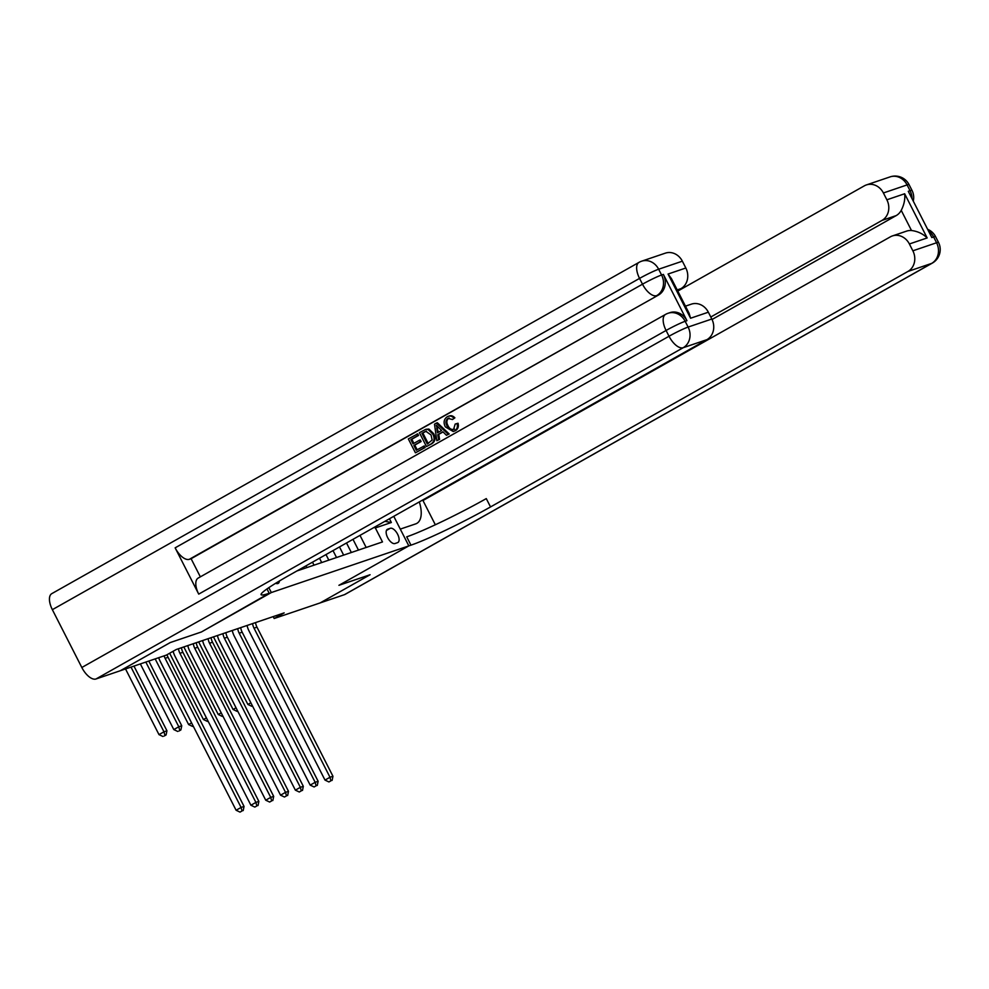 <?xml version="1.0" encoding="UTF-8"?>
<svg xmlns="http://www.w3.org/2000/svg" width="989" height="989" viewBox="0 0 989 989"><rect width="100%" height="100%" fill="white"/><g stroke="black" fill="none" stroke-linecap="round" stroke-linejoin="round"><path stroke-width="1.48" d="M275.647 583.275A8.332 3.956 60.6 0 0 277.86 583.535A8.332 3.956 60.6 0 0 278.181 583.399A8.332 3.956 60.6 0 0 279.417 580.988M273.199 616.604L274.176 618.508L284.164 612.883L176.289 649.489L166.313 655.114L120.374 670.703L170.306 642.541L201.422 631.971L271.32 592.547L268.835 587.651L271.32 592.547L410.967 545.162A65.113 5.106 153 0 0 490.532 506.937L907.951 271.443A15.626 13.71 -108.7 0 0 912.859 250.81L936.571 242.762L933.628 236.977L931.848 237.583L908.273 191.31L910.053 190.704L907.098 184.918L883.4 192.966L886.873 199.79L904.651 193.757L927.163 237.941C922.947 233.775 917.73 231.302 911.499 230.511L901.226 210.36A15.626 13.71 71.3 0 1 896.182 215.602L881.965 220.436A15.626 13.71 -108.7 0 0 886.873 199.79M390.272 528.299L387.663 529.189A8.073 3.832 60.6 0 0 387.354 529.325A8.073 3.832 60.6 0 0 387.812 537.917A8.073 3.832 60.6 0 0 394.982 543.53L397.59 542.64A8.073 3.832 60.6 0 0 397.899 542.504A8.073 3.832 60.6 0 0 397.442 533.899A8.073 3.832 60.6 0 0 390.272 528.299L386.415 530.475M393.77 516.32L408.828 545.879L338.93 585.315L370.047 574.757L320.115 602.931L274.176 618.508M389.443 518.755L391.36 522.501L375.35 527.941L374.052 527.446M296.885 570.974L382.483 541.935L375.35 527.941M366.165 547.473L359.996 535.37M358.463 550.082L352.986 539.339M351.342 552.492L346.509 542.986M343.64 555.113L339.487 546.942M336.532 557.524L333.009 550.601M328.83 560.145L325.987 554.557M321.709 562.556L319.509 558.216M314.007 565.164L312.487 562.172M306.899 567.587L306.009 565.832M384.882 521.339L391.36 522.501M255.533 622.6A13.018 11.423 -108.7 0 0 256.979 627.162L332.959 776.266L329.992 777.267L330.919 780.828L328.917 781.953L330.919 780.828M252.566 623.602A13.018 11.423 -108.7 0 0 254.025 628.163L329.992 777.267L324.998 780.086L249.03 630.982A19.533 17.134 71.3 0 1 247.077 625.468M324.998 780.086L328.917 781.953M332.106 780.42L332.959 776.266M252.467 705.936L251.812 706.307L252.529 706.072M250.847 702.783L247.893 704.452L213.463 636.867M247.893 704.452L251.812 706.307M240.71 627.619A13.018 11.423 -108.7 0 0 242.169 632.181L318.137 781.298L315.17 782.299L316.097 785.847L314.106 786.972L316.097 785.847M237.743 628.633A13.018 11.423 -108.7 0 0 239.202 633.195L315.17 782.299L310.187 785.118L234.208 636.014A19.533 17.134 71.3 0 1 232.267 630.488M310.187 785.118L314.106 786.972M317.284 785.451L318.137 781.298M225.888 632.651A13.018 11.423 -108.7 0 0 227.346 637.213L303.326 786.317L300.359 787.331L301.286 790.879L299.284 792.004L301.286 790.879M222.933 633.652A13.018 11.423 -108.7 0 0 224.379 638.226L300.359 787.331L295.365 790.149L219.397 641.033A19.533 17.134 71.3 0 1 217.444 635.519M295.365 790.149L299.284 792.004M302.473 790.471L303.326 786.317M211.077 637.682A13.018 11.423 -108.7 0 0 212.536 642.244L288.504 791.348L285.537 792.35L286.464 795.91L284.473 797.035L286.464 795.91M208.11 638.684A13.018 11.423 -108.7 0 0 209.569 643.246L285.537 792.35L280.542 795.168L204.575 646.064A19.533 17.134 71.3 0 1 202.634 640.551M280.542 795.168L284.473 797.035M287.651 795.502L288.504 791.348M237.644 710.967L236.989 711.338L237.706 711.091M236.037 707.803L233.07 709.472L198.641 641.898M233.07 709.472L236.989 711.338M222.822 715.999L222.179 716.37L222.896 716.123M221.215 712.834L218.26 714.503L183.818 646.93M218.26 714.503L222.179 716.37M208.011 721.03L207.356 721.389L208.073 721.154M206.404 717.866L203.437 719.535L169.651 653.235M203.437 719.535L207.356 721.389M196.255 642.714A13.018 11.423 -108.7 0 0 197.713 647.276L273.693 796.38L270.726 797.381L271.654 800.929L269.651 802.054L271.654 800.929M193.3 643.715A13.018 11.423 -108.7 0 0 194.746 648.277L270.726 797.381L265.732 800.2L189.752 651.096A19.533 17.134 71.3 0 1 187.811 645.57M265.732 800.2L269.651 802.054M272.828 800.534L273.693 796.38M193.189 726.05L192.534 726.421L193.251 726.173M191.582 722.885L188.615 724.554L155.162 658.897M188.615 724.554L192.534 726.421M344.469 594.661L931.663 263.395A15.626 7.405 60.6 0 0 932.268 263.136L345.074 594.389A15.626 7.405 -119.4 0 1 344.469 594.661L320.164 602.907L370.096 574.733L338.93 585.315L408.828 545.879L400.285 529.103L415.689 523.886A29.299 13.895 60.6 0 0 416.826 523.379A29.299 13.895 60.6 0 0 419.311 501.918M927.163 237.941L909.386 243.974A15.626 13.71 -108.7 0 0 892.387 235.938A15.626 13.71 -108.7 0 0 890.335 236.853L422.971 500.521L435.333 524.763M909.386 243.974L912.859 250.81M710.794 316.999L881.965 220.436M883.4 192.966A15.626 13.71 -108.7 0 0 866.389 184.931A15.626 13.71 -108.7 0 0 864.337 185.845L677.786 291.087M892.387 235.938L906.604 231.117A15.626 13.71 71.3 0 1 911.499 230.511M712.055 319.484L896.182 215.602M410.967 545.162L406.714 536.829A65.113 5.106 153 0 0 486.279 498.604L490.532 506.937M901.226 210.36C904.131 204.636 905.281 199.098 904.651 193.757M449.13 417.964L448.944 418.063C446.571 419.929 446.237 422.439 447.955 425.579C449.463 428.905 451.652 430.091 454.532 429.115M447.263 416.728C449.674 415.467 451.899 415.949 453.939 418.162L452.468 419.534L448.005 418.384C445.619 420.251 445.285 422.76 447.003 425.9C448.512 429.238 450.712 430.413 453.58 429.436L455.175 424.071L458.043 423.243C458.871 426.556 458.031 429.016 455.509 430.623L453.259 431.538L445.322 426.865C443.22 422.55 443.876 419.175 447.263 416.728L449.253 415.949M448.215 416.406C450.625 415.145 452.851 415.627 454.891 417.84L452.468 419.534M443.047 431.921L438.757 434.356L439.561 439.388L436.817 440.723L434.505 424.157L436.409 423.082L448.24 434.282L446.447 435.296L442.911 431.785L437.806 434.678L438.622 439.709L436.817 440.723M436.409 423.082L437.361 422.76L449.191 433.961L446.447 435.296M416.789 434.146L417.605 435.753L410.855 439.573L413.031 443.838L419.324 440.29L420.14 441.885L413.847 445.446L416.295 450.242L424.306 445.94L425.122 447.535L415.417 452.801L408.346 438.918L417.741 433.825L418.557 435.432L411.795 439.24L413.897 443.356M419.324 440.29L420.276 439.969L421.091 441.564L414.787 445.124L417.16 449.76M686.947 320.683L685.167 321.289A15.626 13.71 -108.7 0 0 668.168 313.241L669.949 312.648A15.626 13.71 71.3 0 1 686.947 320.683L663.372 274.41A15.626 13.71 71.3 0 1 658.464 295.056L189.332 559.317A15.626 7.405 -119.4 0 1 175.14 547.844L198.715 594.117A15.626 7.405 -119.4 0 1 198.146 578.095L665.51 314.428A15.626 7.405 60.6 0 0 666.079 330.462L198.715 594.117M200.347 576.847L191.1 558.711L658.464 295.056M425.975 429.288L428.917 429.065L433.689 433.677C435.964 438.102 435.308 441.49 431.723 443.814L426.482 446.558L419.41 432.675L425.727 429.374L427.977 429.387L432.737 433.998C435.012 438.424 434.356 441.811 430.771 444.135L426.482 446.558M170.244 642.553L201.422 631.971L269.193 593.264A65.113 5.106 -27 0 1 261.108 594.661A65.113 5.106 -27 0 1 289.493 575.153L706.912 339.66L683.201 347.708L96.02 678.973L120.312 670.727L170.244 642.553M668.057 274.04L671.444 278.614L689.123 313.328L690.569 318.235L668.057 274.04L685.834 268.007L682.361 261.183L658.649 269.231L661.592 275.016L663.372 274.41M685.834 268.007A15.626 13.71 71.3 0 1 680.927 288.652L677.193 289.913M677.527 290.568L680.927 288.652M175.14 547.844L642.504 284.189L639.549 278.404A15.626 1.224 153 0 1 658.649 269.231A15.626 13.71 -108.7 0 0 641.638 261.195L665.35 253.147A15.626 13.71 71.3 0 1 682.361 261.183M96.02 678.973A15.626 7.405 -119.4 0 1 81.827 667.501L52.355 609.669A15.626 7.405 -119.4 0 1 51.799 593.635L638.981 262.382A15.626 7.405 60.6 0 0 639.549 278.404L52.355 609.669M685.464 306.157L691.348 304.155A15.626 13.71 71.3 0 1 708.347 312.203L690.569 318.235M81.827 667.501L669.021 336.248L666.079 330.462A15.626 1.224 153 0 1 685.167 321.289L688.121 327.062L711.82 319.027L708.347 312.203M711.82 319.027A15.626 13.71 71.3 0 1 706.912 339.66M191.1 558.711L189.332 559.317M423.354 446.262L424.17 447.856L425.122 447.535M424.17 447.856L415.417 452.801M413.847 445.446L414.787 445.124M420.14 441.885L421.091 441.564M410.855 439.573L411.795 439.24M417.605 435.753L418.557 435.432M426.469 431.13L421.907 433.33L427.347 443.999L432.156 440.031L431.031 434.925L425.789 431.278M430.771 444.135L431.723 443.814M432.737 433.998L433.689 433.677M427.977 429.387L428.917 429.065M421.907 433.33L422.859 433.009L428.212 443.517M426.21 431.167L422.859 433.009M424.343 431.958L425.295 431.637M436.767 428.249L437.497 432.786L441.589 430.475L436.273 425.221L438.411 432.267M438.622 439.709L439.561 439.388M437.806 434.678L438.757 434.356M448.24 434.282L449.191 433.961M437.571 426.506L437.707 427.928M447.003 425.9L447.955 425.579M452.925 429.733L453.58 429.436M453.939 418.162L454.891 417.84M455.175 424.071L457.091 423.564C457.932 426.877 457.079 429.35 454.557 430.944L455.509 430.623M454.557 430.944L453.259 431.538M457.091 423.564L458.043 423.243M181.444 647.733A13.018 11.423 -108.7 0 0 182.891 652.295L258.871 801.399L255.904 802.413L256.831 805.961L254.828 807.086L256.831 805.961M178.477 648.747A13.018 11.423 -108.7 0 0 179.936 653.309L255.904 802.413L250.909 805.231L174.942 656.127A19.533 17.134 71.3 0 1 173.137 651.256M250.909 805.231L254.828 807.086M258.018 805.565L258.871 801.399M145.828 662.061L178.799 726.767L181.753 725.765L148.795 661.06M178.91 731.044L180.9 729.919L178.91 731.044M179.714 730.327L178.799 726.767L173.804 729.585L140.351 663.928M173.804 729.585L177.723 731.452M180.9 729.919L181.753 725.765M167.042 654.706A13.018 11.423 -108.7 0 0 168.081 657.326L244.048 806.431L241.093 807.444L242.008 810.992L240.018 812.117L242.008 810.992M164.125 655.855A13.018 11.423 -108.7 0 0 165.114 658.328L241.093 807.444L236.099 810.251L160.119 661.146A19.533 17.134 71.3 0 1 158.71 657.697M236.099 810.251L240.018 812.117M243.195 810.584L244.048 806.431M131.005 667.093L163.976 731.798L166.943 730.797L133.972 666.091M164.087 736.076L166.09 734.951L164.087 736.076M164.903 735.346L163.976 731.798L158.982 734.617L125.529 668.96M158.982 734.617L162.901 736.471M166.09 734.951L166.943 730.797M256.979 627.162L254.025 628.163M242.169 632.181L239.202 633.195M227.346 637.213L224.379 638.226M212.536 642.244L209.569 643.246M197.713 647.276L194.746 648.277M932.268 263.136A15.626 15.626 0 0 0 938.512 242.429A15.626 1.224 -27 0 0 936.571 242.762A15.626 13.71 71.3 0 1 931.663 263.395L907.951 271.443M928.448 230.919A15.626 13.71 71.3 0 1 933.628 236.977A15.626 1.224 153 0 1 935.569 236.643A15.626 15.626 0 0 0 927.633 229.3M890.1 176.883A15.626 13.71 71.3 0 1 907.098 184.918A15.626 1.224 153 0 1 909.039 184.584A15.626 15.626 0 0 0 890.1 176.883L866.389 184.931M913.267 201.101A15.626 15.626 0 0 0 911.994 190.37A15.626 1.224 -27 0 0 910.053 190.704A15.626 13.71 71.3 0 1 911.982 198.591M266.981 588.937L269.193 593.264M656.684 295.649A15.626 13.71 -108.7 0 0 661.592 275.016A15.626 1.224 -27 0 0 642.504 284.189A15.626 7.405 60.6 0 0 656.684 295.649M683.201 347.708A15.626 13.71 -108.7 0 0 688.121 327.062A15.626 1.224 -27 0 0 669.021 336.248A15.626 7.405 60.6 0 0 683.201 347.708M182.891 652.295L179.936 653.309M168.081 657.326L165.114 658.328M935.569 236.643L938.512 242.429M909.039 184.584L911.994 190.37M641.638 261.195A15.626 15.626 0 0 0 638.981 262.382M668.168 313.241A15.626 15.626 0 0 0 665.51 314.428"/></g></svg>
